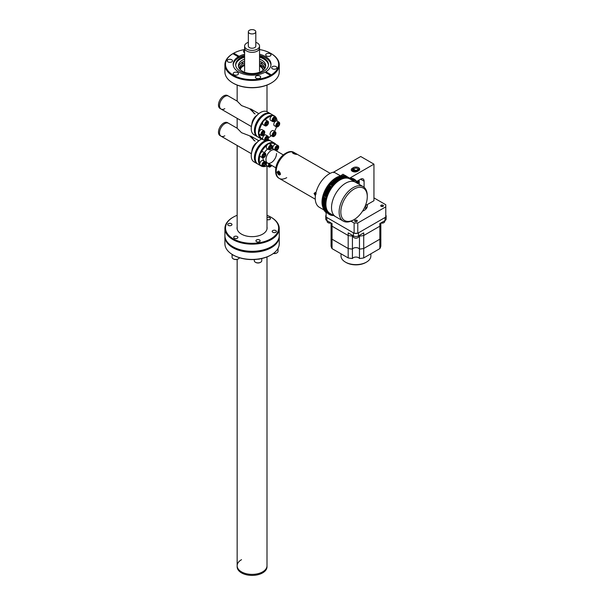 <?xml version="1.0" encoding="UTF-8"?>
<svg xmlns="http://www.w3.org/2000/svg" width="605" height="605" viewBox="0 0 605 605"><rect width="100%" height="100%" fill="white"/><g stroke="black" fill="none" stroke-linecap="round" stroke-linejoin="round"><path stroke-width="0.91" d="M233.076 254.955A26.567 15.337 180 0 0 233.288 255.076A26.567 15.337 180 0 0 270.866 255.076L271.282 254.834A27.165 15.685 0 0 0 279.245 243.739L279.245 236.593A27.165 15.685 180 0 1 271.705 247.437A27.165 15.685 180 0 1 271.282 247.679A27.165 15.685 180 0 1 270.858 247.921A27.165 15.685 180 0 1 241.403 251.014A27.165 15.685 180 0 1 224.909 236.593A27.165 15.685 180 0 1 224.924 236.101M279.23 236.101A27.165 15.685 180 0 1 279.245 236.593M224.909 236.593L224.909 243.739A27.165 15.685 0 0 0 232.864 254.834A27.165 15.685 0 0 0 271.282 254.834L270.866 255.076M271.07 217.255A27.165 15.685 180 0 1 271.282 217.376A27.165 15.685 180 0 1 279.245 228.463A27.165 15.685 180 0 1 271.282 239.557A27.165 15.685 180 0 1 241.682 242.96A27.165 15.685 180 0 1 224.909 228.463L224.909 235.617A27.165 15.685 0 0 0 232.864 246.704A27.165 15.685 0 0 0 270.858 246.946A27.165 15.685 0 0 0 271.282 246.704L271.705 247.437L270.435 247.195A26.567 15.337 180 0 1 233.288 246.953A26.567 15.337 180 0 1 233.076 246.832A26.567 15.337 0 0 0 270.435 247.195L270.858 247.921M237.152 259.386L237.152 565.773A14.928 8.621 0 0 0 246.364 573.737A14.928 8.621 0 0 0 262.63 571.869A14.928 8.621 0 0 0 267.002 565.773A14.928 8.621 180 0 1 262.63 571.869A14.928 8.621 180 0 1 246.364 573.737A14.928 8.621 180 0 1 237.152 565.773A14.928 8.621 180 0 1 241.524 559.678M267.002 256.921L267.002 566.787A14.928 8.621 180 0 1 262.63 572.882A14.928 8.621 180 0 1 246.364 574.75A14.928 8.621 180 0 1 237.152 566.787L237.152 565.773M246.795 51.07A7.464 4.311 180 0 1 244.609 48.022A7.464 4.311 0 0 0 246.795 51.07A7.464 4.311 0 0 0 254.932 52.007A7.464 4.311 0 0 0 259.537 48.022A7.464 4.311 180 0 1 254.932 52.007A7.464 4.311 180 0 1 246.795 51.07M248.345 42.342A7.464 4.311 0 0 0 244.609 46.071A7.464 4.311 0 0 0 246.795 49.118A7.464 4.311 0 0 0 254.932 50.056A7.464 4.311 0 0 0 259.537 46.071A7.464 4.311 0 0 0 257.352 43.023A7.464 4.311 0 0 0 255.809 42.342M248.345 31.77L248.345 46.071A3.728 2.155 0 0 0 249.434 47.598A3.728 2.155 0 0 0 253.503 48.067A3.728 2.155 0 0 0 255.809 46.071L255.809 31.77A3.728 2.155 0 0 0 254.713 30.25A3.728 2.155 0 0 0 250.644 29.781A3.728 2.155 0 0 0 248.345 31.77A3.728 2.155 0 0 0 249.434 33.298A3.728 2.155 0 0 0 253.503 33.767A3.728 2.155 0 0 0 255.809 31.77M237.152 118.338L237.152 128.245L241.524 132.699L249.54 135.777L255.076 141.116M237.152 85.086L237.152 101.103L241.524 105.565L249.54 108.635L255.076 113.974M251.604 109.482L253.956 113.332M251.604 136.617L253.956 140.466M265.595 66.671A13.635 7.873 0 0 0 261.715 62.103A13.635 7.873 0 0 0 259.537 61.082A13.635 7.873 0 0 1 261.715 62.103A13.635 7.873 0 0 1 265.595 66.671M244.609 61.082A13.635 7.873 0 0 0 238.552 66.671A13.635 7.873 0 0 1 244.609 61.082M244.609 59.086A13.635 7.873 0 0 0 238.446 65.673A13.635 7.873 0 0 0 242.439 71.239A13.635 7.873 0 0 0 257.291 72.94A13.635 7.873 0 0 0 265.708 65.673A13.635 7.873 0 0 0 261.715 60.107A13.635 7.873 0 0 0 259.537 59.086M259.537 57.225A16.418 9.483 180 0 1 263.689 58.965A16.418 9.483 180 0 1 268.476 65.181M259.537 56.25A16.418 9.483 180 0 1 263.689 57.997A16.418 9.483 180 0 1 268.491 64.697A16.418 9.483 180 0 1 258.358 73.455A16.418 9.483 180 0 1 240.465 71.398A16.418 9.483 180 0 1 235.655 64.697A16.418 9.483 180 0 1 244.609 56.25M233.212 65.174A18.868 10.89 180 0 1 244.609 55.418M259.537 55.418A18.868 10.89 180 0 1 265.413 57.725A18.868 10.89 180 0 1 270.942 65.174M235.678 65.181A16.418 9.483 180 0 1 244.609 57.225M224.909 64.758L224.909 71.912A27.165 15.685 0 0 0 232.864 82.998A27.165 15.685 0 0 0 271.282 82.998L271.282 82.998A27.165 15.685 0 0 0 279.245 71.912L279.245 64.758A27.165 15.685 180 0 1 271.705 75.602A27.165 15.685 180 0 1 271.282 75.852A27.165 15.685 180 0 1 270.858 76.094A27.165 15.685 180 0 1 241.403 79.187A27.165 15.685 180 0 1 224.909 64.758A27.165 15.685 180 0 1 232.449 53.921A27.165 15.685 180 0 1 232.864 53.671A27.165 15.685 180 0 1 233.296 53.429L239.119 56.794A18.929 10.928 0 0 0 238.695 57.036A18.929 10.928 0 0 0 238.279 57.278L238.279 56.794A18.929 10.928 0 0 0 233.152 64.274A18.929 10.928 0 0 0 244.556 74.302A18.929 10.928 0 0 0 265.028 72.237L270.435 75.36L270.858 76.094M237.674 72.592A2.639 1.52 0 0 0 234.8 72.26A2.639 1.52 0 0 0 233.167 73.666A2.639 1.52 0 0 0 233.946 74.74A2.639 1.52 0 0 0 236.82 75.073A2.639 1.52 0 0 0 238.446 73.666A2.639 1.52 0 0 0 237.674 72.592M244.609 50.192A2.639 1.52 0 0 0 243.482 51.44A2.639 1.52 0 0 0 244.254 52.522A2.639 1.52 0 0 0 244.609 52.696M239.119 56.794L239.119 56.31L233.712 53.187L233.296 53.429M265.459 72.487A18.929 10.928 0 0 0 265.875 72.237L265.875 71.753A18.929 10.928 0 0 0 271.002 64.274A18.929 10.928 0 0 0 259.537 54.231M244.609 54.231A18.929 10.928 0 0 0 239.119 56.31M270.208 53.807A2.639 1.52 0 0 0 267.334 53.474A2.639 1.52 0 0 0 265.708 54.881A2.639 1.52 0 0 0 266.48 55.955A2.639 1.52 0 0 0 269.354 56.288A2.639 1.52 0 0 0 270.979 54.881A2.639 1.52 0 0 0 270.208 53.807M276.16 66.633A2.639 1.52 0 0 0 273.286 66.308A2.639 1.52 0 0 0 271.66 67.715A2.639 1.52 0 0 0 272.431 68.788A2.639 1.52 0 0 0 275.305 69.121A2.639 1.52 0 0 0 276.939 67.715A2.639 1.52 0 0 0 276.16 66.633M231.715 59.759A2.639 1.52 0 0 0 228.841 59.426A2.639 1.52 0 0 0 227.215 60.833A2.639 1.52 0 0 0 227.987 61.914A2.639 1.52 0 0 0 230.86 62.239A2.639 1.52 0 0 0 232.486 60.833A2.639 1.52 0 0 0 231.715 59.759M259.893 76.026A2.639 1.52 0 0 0 257.019 75.701A2.639 1.52 0 0 0 255.393 77.107A2.639 1.52 0 0 0 256.165 78.181A2.639 1.52 0 0 0 259.038 78.514A2.639 1.52 0 0 0 260.664 77.107A2.639 1.52 0 0 0 259.893 76.026M270.866 83.248L271.282 82.998L270.866 83.248A26.567 15.337 180 0 1 233.288 83.248A26.567 15.337 180 0 1 233.076 83.127M265.875 72.237L271.705 75.602L271.282 74.876A26.567 15.337 0 0 0 270.866 53.429A26.567 15.337 0 0 0 259.537 49.549M244.609 49.549A26.567 15.337 0 0 0 233.712 53.187M271.282 74.876L265.875 71.753M232.449 53.921L232.872 53.671L238.279 56.794M232.872 53.671A26.567 15.337 0 0 0 233.288 75.118A26.567 15.337 0 0 0 270.435 75.36M271.07 53.55A27.165 15.685 180 0 1 271.282 53.671A27.165 15.685 180 0 1 279.245 64.758M257.601 136.783A13.234 7.638 -60 0 1 257.17 136.564A13.234 7.638 -60 0 1 254.425 130.499A13.234 7.638 -60 0 1 260.203 117.181A13.234 7.638 -60 0 1 270.405 113.634L267.236 111.812A13.234 7.638 120 0 0 260.619 112.462A13.234 7.638 120 0 0 251.256 128.676L251.256 128.184A12.637 7.298 -60 0 1 260.195 112.704A12.637 7.298 -60 0 1 260.407 112.59M270.405 113.634A13.234 7.638 -60 0 1 270.813 113.906M264.415 114.905A12.637 7.298 120 0 0 255.272 130.499A12.637 7.298 -60 0 1 264.204 115.026L264.627 114.776A13.234 7.638 120 0 0 255.272 130.99A13.234 7.638 120 0 0 258.01 137.048L261.178 138.878A13.234 7.638 -60 0 1 259.152 128.268A13.234 7.638 -60 0 1 267.796 116.606A13.234 7.638 -60 0 1 274.413 115.948A13.234 7.638 -60 0 1 277.113 121.061M251.256 128.676A13.234 7.638 120 0 0 254.002 134.733L257.17 136.564M251.899 123.972A7.464 4.311 -60 0 1 256.868 115.366A7.464 4.311 -60 0 0 251.899 123.972M224.803 108.688A7.464 4.311 -60 0 1 221.067 109.059A7.464 4.311 -60 0 1 219.925 103.077A7.464 4.311 -60 0 1 224.803 96.497A7.464 4.311 -60 0 1 228.531 96.127L237.152 101.103M221.067 109.059A7.464 4.311 -60 0 1 219.925 103.077A7.464 4.311 -60 0 1 224.803 96.497A7.464 4.311 -60 0 1 228.531 96.127L227.48 95.522A7.464 4.311 -60 0 0 223.744 95.892A7.464 4.311 -60 0 0 218.874 102.464A7.464 4.311 -60 0 0 220.016 108.446L251.362 126.543M251.264 155.561A12.637 7.298 -60 0 1 251.256 155.326A12.637 7.298 -60 0 1 260.195 139.846A12.637 7.298 -60 0 1 260.407 139.725M261.602 139.089A13.234 7.638 120 0 0 260.619 139.604A13.234 7.638 120 0 0 251.256 155.81A13.234 7.638 120 0 0 254.002 161.868L257.17 163.698A13.234 7.638 -60 0 1 255.416 152.218A13.234 7.638 -60 0 1 265.134 140.768M257.601 163.917A13.234 7.638 -60 0 1 257.17 163.698M267.266 140.194A13.234 7.638 -60 0 1 268.28 140.163A13.234 7.638 -60 0 1 270.405 140.776A13.234 7.638 -60 0 1 270.813 141.041M266.956 165.8A13.234 7.638 -60 0 1 261.178 166.012A13.234 7.638 -60 0 1 258.433 159.954A13.234 7.638 -60 0 1 264.211 146.637A13.234 7.638 -60 0 1 274.413 143.09L271.244 141.26A13.234 7.638 120 0 0 264.627 141.918A13.234 7.638 120 0 0 255.272 158.124L255.272 157.64A12.637 7.298 -60 0 1 264.204 142.16A12.637 7.298 -60 0 1 264.415 142.046A12.637 7.298 120 0 0 255.272 157.882M251.899 151.114A7.464 4.311 -60 0 1 256.868 142.508A7.464 4.311 -60 0 0 251.899 151.114M224.803 135.822A7.464 4.311 -60 0 1 221.067 136.193A7.464 4.311 -60 0 1 219.925 130.211A7.464 4.311 -60 0 1 224.803 123.639A7.464 4.311 -60 0 1 228.531 123.269L237.152 128.237M221.067 136.193A7.464 4.311 -60 0 1 219.925 130.211A7.464 4.311 -60 0 1 224.803 123.639A7.464 4.311 -60 0 1 228.531 123.269L227.48 122.656A7.464 4.311 -60 0 0 223.744 123.027A7.464 4.311 -60 0 0 218.874 129.606A7.464 4.311 -60 0 0 220.016 135.581L251.362 153.685M224.909 228.463A27.165 15.685 180 0 1 232.864 217.376L233.288 217.135A26.567 15.337 0 0 0 233.288 238.824A26.567 15.337 0 0 0 270.866 238.824A26.567 15.337 0 0 0 270.866 217.135A26.567 15.337 0 0 0 267.002 215.289M275.797 230.55A2.117 1.225 180 0 1 276.417 231.42A2.117 1.225 180 0 1 275.109 232.547A2.117 1.225 180 0 1 272.802 232.282A2.117 1.225 180 0 1 272.182 231.42A2.117 1.225 180 0 1 273.49 230.286A2.117 1.225 180 0 1 275.797 230.55M259.53 239.943A2.117 1.225 180 0 1 260.15 240.813A2.117 1.225 180 0 1 258.842 241.94A2.117 1.225 180 0 1 256.535 241.675A2.117 1.225 180 0 1 255.907 240.813A2.117 1.225 180 0 1 257.216 239.678A2.117 1.225 180 0 1 259.53 239.943M267.002 217.641A2.117 1.225 180 0 1 269.845 217.724A2.117 1.225 180 0 1 270.465 218.587A2.117 1.225 180 0 1 269.255 219.691A2.117 1.225 180 0 1 267.002 219.532M234.309 238.234A2.117 1.225 180 0 1 234.309 236.51A2.117 1.225 180 0 1 237.304 236.51A2.117 1.225 180 0 1 237.304 238.234A2.117 1.225 180 0 1 234.309 238.234M228.357 225.408A2.117 1.225 180 0 1 228.357 223.676A2.117 1.225 180 0 1 231.352 223.676A2.117 1.225 180 0 1 231.352 225.408A2.117 1.225 180 0 1 228.357 225.408M237.152 215.289A26.567 15.337 0 0 0 233.288 217.135L232.864 217.376M237.152 226.981A15.027 8.674 0 0 0 245.539 235.791A15.027 8.674 0 0 0 262.699 234.112A15.027 8.674 0 0 0 267.002 226.981M271.282 246.704A27.165 15.685 0 0 0 271.705 246.462A27.165 15.685 0 0 0 279.245 235.617L279.245 228.463M264.71 68.622A12.637 7.298 0 0 0 261.012 63.487A12.637 7.298 0 0 0 259.537 62.754M259.537 64.38A12.637 7.298 180 0 1 261.012 65.113A12.637 7.298 180 0 1 264.491 68.917M261.957 63.185L261.534 62.935M242.613 62.935L242.189 63.185M244.609 62.754A12.637 7.298 0 0 0 239.436 68.622M239.656 68.917A12.637 7.298 180 0 1 244.609 64.38M244.609 64.871A13.234 7.638 0 0 0 240.798 67.185M240.941 67.73A12.637 7.298 180 0 1 244.609 65.295M358.175 168.757L358.916 169.173M352.337 171.306A3.728 2.155 -0 0 0 357.615 171.306L358.591 170.746A3.728 2.155 -0 0 0 359.68 169.226A3.728 2.155 -0 0 0 357.373 167.237A3.728 2.155 -0 0 0 353.312 167.698L352.337 168.266A3.728 2.155 -0 0 0 351.248 169.786A3.728 2.155 -0 0 0 352.337 171.306L352.337 171.041M365.738 204.747A9.952 5.747 180 0 1 365.874 205.375L365.874 204.361M364.097 187.285L364.097 181.213A4.976 2.874 120 0 0 363.068 178.929A4.976 2.874 120 0 0 360.58 179.178L356.663 181.439A21.893 12.637 120 0 0 354.197 179.156A21.893 12.637 120 0 0 349.705 178.142L342.952 174.248L340.312 176.093M365.874 205.375L373.95 200.709L373.95 164.144L360.716 156.506L333.839 172.032L340.312 175.768M333.839 172.032L333.839 172.72M373.95 164.144L349.705 178.142M350.998 178.172L356.663 181.439M358.939 170.512A3.169 1.83 -0 0 0 358.402 169.96M354.008 169.672L354.084 169.634A3.169 1.83 -0 0 0 354.008 169.672A3.169 1.83 -0 0 0 352.828 170.784M353.917 171.85A3.169 1.83 180 0 1 352.776 170.444A3.169 1.83 180 0 1 352.813 170.164A3.169 1.83 180 0 1 354.159 168.931M357.744 168.931A3.169 1.83 180 0 1 359.12 170.36M353.842 171.812A2.428 1.399 180 0 1 353.554 170.905A2.428 1.399 180 0 1 353.562 170.86M352.602 171.449A3.728 2.155 180 0 1 352.216 170.497A3.728 2.155 180 0 1 352.261 170.164A3.728 2.155 180 0 1 353.328 168.954L353.312 167.698M358.568 168.954A3.728 2.155 180 0 1 359.514 169.861L357.23 168.447M354.084 169.226L354.084 170.118A1.86 1.074 -0 0 0 355.785 171.192A1.86 1.074 -0 0 0 357.812 170.118L357.812 169.226A1.86 1.074 180 0 1 355.785 170.3A1.86 1.074 180 0 1 354.084 169.226A1.86 1.074 180 0 1 356.111 168.152A1.86 1.074 180 0 1 357.812 169.226M353.086 180.35A3.312 1.913 180 0 1 353.607 179.957L353.849 179.821A2.919 1.686 -0 0 0 353.048 180.804M358.712 180.26A3.312 1.913 180 0 1 359.264 181.311A3.312 1.913 180 0 1 357.071 183.111M356.284 182.657A2.919 1.686 -0 0 0 358.621 180.313M357.782 180.789A1.868 1.074 180 0 1 355.785 182.06A1.868 1.074 180 0 1 354.931 181.886M354.386 181.576A1.868 1.074 180 0 1 354.084 180.925M354.991 220.318A1.354 0.779 -0 0 0 354.598 220.87A1.354 0.779 -0 0 0 355.43 221.589A1.354 0.779 -0 0 0 356.905 221.422A1.354 0.779 -0 0 0 357.305 220.87A1.354 0.779 -0 0 0 356.466 220.144A1.354 0.779 -0 0 0 354.991 220.318M381.112 205.239A1.354 0.779 -0 0 0 380.719 205.791A1.354 0.779 -0 0 0 381.551 206.509A1.354 0.779 -0 0 0 383.026 206.343A1.354 0.779 -0 0 0 383.426 205.791A1.354 0.779 -0 0 0 382.587 205.065A1.354 0.779 -0 0 0 381.112 205.239M367.205 204.603A11.442 6.61 180 0 1 367.394 205.791A11.442 6.61 180 0 1 364.044 210.457A11.442 6.61 180 0 1 362.508 211.205M357.782 233.25L354.122 233.25L354.122 223.011L357.782 223.011L357.782 233.25L385.786 217.082L385.786 204.732L373.95 197.895M354.122 223.011L350.968 221.196M326.11 212.385L326.11 217.082L354.122 233.25M385.786 206.842L357.782 223.011M365.246 206.002A11.442 6.61 -0 0 1 366.01 206.706L366.01 208.937M366.01 208.309A3.108 1.792 180 0 1 364.407 207.863M357.812 169.249A2.488 1.437 180 0 1 358.44 170.202A2.488 1.437 180 0 1 356.905 171.525A2.488 1.437 180 0 1 354.19 171.215A2.488 1.437 180 0 1 353.471 170.353L354.137 170.368M358.425 170.323A2.488 1.437 180 0 1 358.44 170.444A2.488 1.437 180 0 1 358.296 170.912M355.853 171.88A2.488 1.437 180 0 1 354.19 171.457A2.488 1.437 180 0 1 353.471 170.595L353.471 170.353M354.538 170.822L354.621 170.95A1.868 1.074 0 0 0 355.695 171.185M339.912 178.755L337.688 177.469A21.145 12.206 120 0 0 337.393 177.643L339.617 178.921A21.145 12.206 -60 0 1 339.912 178.755L340.116 178.876A21.145 12.206 -60 0 0 339.829 179.042L339.67 179.912A20.192 11.654 -60 0 0 339.375 180.093L339.178 179.435L336.751 178.036A21.145 12.206 120 0 0 336.456 178.225L338.679 179.511A21.145 12.206 -60 0 1 338.974 179.314M335.684 178.762L335.813 178.672A21.145 12.206 120 0 0 335.525 178.876L337.953 180.282L337.885 181.122L337.333 180.804M335.813 178.672L338.482 180.683A20.192 11.654 -60 0 1 338.777 180.487L338.891 179.632A21.145 12.206 -60 0 1 339.178 179.435M334.883 179.367A21.145 12.206 120 0 0 334.595 179.594L336.819 180.872A21.145 12.206 -60 0 1 337.106 180.645L334.883 179.367M332.637 181.848L335.276 183.368L335.004 182.483A21.145 12.206 -60 0 1 335.283 182.218L333.06 180.933A21.145 12.206 120 0 0 332.78 181.197L332.637 181.848A20.192 11.654 120 0 0 332.47 182.007M335.004 182.483L332.78 181.197M331.306 182.725A21.145 12.206 120 0 0 331.041 183.02L330.837 182.899A21.145 12.206 -60 0 1 331.101 182.604L333.529 184.011A21.145 12.206 -60 0 0 333.264 184.306L331.041 183.02M330.466 183.693A21.145 12.206 120 0 0 330.209 184.003L332.432 185.289A21.145 12.206 -60 0 1 332.69 184.979L330.451 183.716M324.257 195.627A20.192 11.654 120 0 0 324.174 195.907L326.813 197.427A20.192 11.654 120 0 1 326.927 197.048L326.382 196.875A21.145 12.206 -60 0 1 326.503 196.496L327.184 196.27A20.192 11.654 120 0 1 327.32 195.891L326.587 195.536A21.145 12.206 -60 0 1 326.73 195.158L324.514 193.88A21.145 12.206 120 0 0 324.371 194.258L324.378 194.235M326.587 195.536L324.371 194.258M324.076 195.09A21.145 12.206 120 0 0 323.955 195.468L323.743 195.347A21.145 12.206 -60 0 1 323.864 194.969L326.299 196.375A21.145 12.206 -60 0 0 326.171 196.754L323.955 195.468M322.881 199.884A21.145 12.206 120 0 0 322.828 200.247L325.051 201.525A21.145 12.206 -60 0 1 325.104 201.162L322.677 199.763L323.373 199.332L326.004 200.852L325.104 201.162M322.594 203.454A21.145 12.206 120 0 0 322.594 203.62L324.809 204.906A21.145 12.206 -60 0 1 324.809 204.732A21.145 12.206 -60 0 1 324.809 204.566L322.594 203.28A21.145 12.206 120 0 0 322.594 203.454M326.019 210.48L325.808 210.359A21.145 12.206 -60 0 0 325.815 210.374A21.145 12.206 -60 0 0 325.913 210.608L326.125 210.729A21.145 12.206 -60 0 1 326.019 210.48L326.587 209.693A20.192 11.654 120 0 1 326.488 209.428L325.8 209.905A21.145 12.206 -60 0 1 325.709 209.632L326.307 208.876A20.192 11.654 120 0 1 326.224 208.596L325.528 209.02A21.145 12.206 -60 0 1 325.452 208.733L326.072 208.007A20.192 11.654 120 0 1 326.004 207.719L325.316 208.09A21.145 12.206 -60 0 1 325.256 207.787L325.898 207.099A20.192 11.654 120 0 1 325.845 206.789L325.157 207.107A21.145 12.206 -60 0 1 325.119 206.797L325.77 206.139A20.192 11.654 120 0 1 325.747 205.821L324.847 205.965A21.145 12.206 -60 0 1 324.832 205.639L322.609 204.354A21.145 12.206 120 0 0 322.631 204.687L322.616 204.482M324.847 205.965L322.631 204.687M325.157 207.107L324.945 206.986A21.145 12.206 -60 0 1 324.908 206.676L324.083 205.745L322.692 205.39A21.145 12.206 120 0 0 322.73 205.708L322.699 205.503M324.945 206.986L322.73 205.708M323.274 208.233A21.145 12.206 120 0 0 323.365 208.498L325.588 209.784A21.145 12.206 -60 0 1 325.498 209.512L324.651 208.543L323.07 208.112L323.645 207.379M325.808 210.359L324.945 209.375L323.584 209.073A21.145 12.206 120 0 0 323.698 209.33L325.913 210.608M323.955 209.867A21.145 12.206 120 0 0 324.076 210.101L326.299 211.379A21.145 12.206 -60 0 1 326.171 211.145L325.301 210.154L323.955 209.867M324.371 210.593A21.145 12.206 120 0 0 324.514 210.812L324.303 210.691A21.145 12.206 -60 0 1 324.159 210.472L326.428 211.569M327.713 213.225L327.751 213.323A21.145 12.206 -60 0 1 327.577 213.149L327.426 212.862A21.145 12.206 -60 0 1 327.267 212.665L327.759 211.81A20.192 11.654 120 0 1 327.607 211.606L326.942 212.211L324.514 210.812M324.809 210.835L324.84 211.258A21.145 12.206 120 0 0 324.998 211.455L326.571 211.841M326.677 212.007L324.998 211.455M325.293 211.478L325.15 211.742A21.145 12.206 -60 0 0 325.324 211.916L325.369 211.871A21.145 12.206 120 0 0 325.535 212.037L327.01 212.431M325.15 211.742L326.942 212.31M345.674 175.639L346.998 176.811M346.801 176.811L345.432 175.601M344.873 175.541A21.145 12.206 120 0 0 344.616 175.526L345.523 176.547L346.839 176.804A21.145 12.206 -60 0 1 347.096 176.819L345.901 176.569L344.873 175.541M343.337 177.273L342.09 177.023L341.122 175.987A21.145 12.206 120 0 1 341.401 175.911L343.625 177.189A21.145 12.206 -60 0 0 343.337 177.273L343.549 177.394A21.145 12.206 -60 0 1 343.829 177.31L343.814 178.127A20.192 11.654 -60 0 1 344.094 178.059L344.457 177.167A21.145 12.206 -60 0 1 344.729 177.106L344.668 177.946A20.192 11.654 120 0 1 344.948 177.9L345.13 176.887A21.145 12.206 -60 0 1 345.145 176.887A21.145 12.206 -60 0 1 345.402 176.857L343.186 175.571A21.145 12.206 120 0 0 342.914 175.609L342.309 176.373A20.192 11.654 120 0 0 342.029 176.418L342.09 175.586A21.145 12.206 -60 0 0 341.817 175.639L341.606 176.161M345.13 176.887L343.852 176.637L342.914 175.609M339.375 176.63L339.564 176.547A21.145 12.206 120 0 0 339.269 176.675L340.275 177.704L341.704 178.074L341.462 178.967L341.122 178.77M339.564 176.547L341.991 177.946L342.059 178.709A20.192 11.654 -60 0 1 342.347 178.596L342.627 177.696A21.145 12.206 -60 0 1 342.922 177.598L340.282 176.07L340.305 176.857L342.498 178.127M338.452 177.061L338.626 176.97A21.145 12.206 120 0 0 338.339 177.121L339.36 178.15L340.766 178.52L340.57 179.405L340.191 179.193M338.626 176.97L341.061 178.377L341.167 179.103A20.192 11.654 -60 0 1 341.462 178.967M337.961 177.734L338.339 177.121M338.883 177.235L339.269 176.675M342.937 178.12L343.232 178.293A20.192 11.654 -60 0 0 342.944 178.384L342.922 177.598M340.706 176.441L341.122 175.987M343.549 177.394L343.232 178.293M344.237 177.696L343.829 177.454M343.383 177.197L342.029 176.418M344.305 177.53L342.309 176.373M347.822 177.061L347.368 177.855A20.192 11.654 120 0 0 347.111 177.825L347.3 176.94A21.145 12.206 -60 0 0 347.051 176.925L346.892 176.841M344.91 176.01L344.729 176.327A20.192 11.654 120 0 0 344.472 176.305L344.631 175.563M346.113 177.129L344.729 176.327M348.465 177.431L348.117 177.983A20.192 11.654 120 0 0 347.875 177.93L348.064 177.197M347.391 176.894L346.597 176.35M350.824 178.52L351.369 178.52M351.475 178.868L351.981 179.004L351.346 179.685A20.192 11.654 120 0 0 351.165 179.526L351.588 178.641A21.145 12.206 -60 0 0 351.399 178.49L350.779 179.209A20.192 11.654 120 0 0 350.582 179.065L350.976 178.18A21.145 12.206 -60 0 0 350.953 178.165M349.1 177.794L348.624 178.059M351.709 180.025L352.155 179.178A21.145 12.206 -60 0 0 351.981 179.004M351.906 179.655L352.443 179.662M352.329 180.388L352.677 179.783A21.145 12.206 -60 0 0 352.518 179.587L351.936 180.161M332.266 215.138L332.644 215.501L332.742 215.017M331.464 215.04L331.835 215.41L332.047 214.616M330.701 214.866L331.064 215.236L331.336 214.336A20.192 11.654 120 0 1 331.109 214.261L330.557 215.07A21.145 12.206 -60 0 1 330.33 214.987L329.967 214.609M329.982 213.769L329.77 213.648A20.192 11.654 120 0 0 329.982 213.769L329.627 214.662A21.145 12.206 -60 0 0 329.846 214.775L330.421 213.988A20.192 11.654 120 0 0 330.64 214.087L330.33 214.987M327.728 213.255L327.789 213.27A21.145 12.206 -60 0 0 327.963 213.444L328.598 212.756A20.192 11.654 120 0 0 328.78 212.922L328.356 213.799A21.145 12.206 -60 0 0 328.545 213.958L329.165 213.24A20.192 11.654 120 0 0 329.362 213.376L328.969 214.268L328.613 213.883M327.101 212.869L327.683 213.255M329.264 214.283L329.627 214.662M326.481 212.4L326.541 212.869L327.486 212.96M325.83 212.052L325.717 212.279A21.145 12.206 -60 0 0 325.906 212.431L327.093 212.589M327.993 213.406L328.356 213.799M327.154 212.597L328.084 212.211A20.192 11.654 120 0 0 328.25 212.4L327.577 213.149M326.836 212.151L327.063 212.544A21.145 12.206 -60 0 0 327.214 212.741M326.125 210.729L326.813 210.215A20.192 11.654 120 0 0 326.927 210.457L326.382 211.266A21.145 12.206 -60 0 0 326.503 211.5L327.184 210.941A20.192 11.654 120 0 0 327.32 211.16L326.587 211.879A21.145 12.206 -60 0 0 326.73 212.09L326.647 211.909M326.692 210.805L326.314 210.585M325.679 210.215L324.53 209.882M323.675 208.543L323.584 209.073M324.915 208.075L323.751 207.402M323.206 206.751L322.813 207.213L325.452 208.733M325.316 208.09L322.677 206.562A21.145 12.206 -60 0 1 322.616 206.267L323.062 205.783M322.843 206.471L323.373 206.192L325.558 207.454M322.979 204.77L322.692 205.39M324.877 202.183L322.48 201.276L324.908 202.683L325.77 202.698A20.192 11.654 120 0 0 325.747 203.053L325.059 203.582A21.145 12.206 -60 0 0 325.044 203.93L325.709 203.772A20.192 11.654 120 0 0 325.702 204.112L325.021 204.687A21.145 12.206 -60 0 0 325.021 205.027L325.702 204.815A20.192 11.654 120 0 0 325.709 205.148L324.832 205.639M325.709 205.148L325.331 204.929M322.957 203.726L322.609 204.354M325.702 204.112L325.278 203.87M324.454 203.393L323.463 202.826M325.233 203.446A2.238 1.293 -60 0 1 325.172 203.462L324.711 203.197M325.014 201.48L323.214 200.444L322.518 200.921L325.157 202.448L325.845 201.964L325.293 201.646M326.004 200.852A20.192 11.654 120 0 1 326.072 200.489L325.513 200.164M323.1 198.705L325.528 200.104L326.224 199.726L323.584 198.198L323.1 198.705M323.909 196.829A20.192 11.654 120 0 0 323.849 197.056L323.161 197.389A21.145 12.206 -60 0 0 323.07 197.759L323.297 197.79M326.065 197.903L326.587 198.206A20.192 11.654 120 0 0 326.488 198.584L323.849 197.056M327.184 196.27L324.545 194.749L323.864 194.969M325.119 193.214L327.759 194.734L325.119 193.214A20.192 11.654 120 0 0 324.968 193.592L324.303 193.759A21.145 12.206 -60 0 0 324.159 194.137M327.759 194.734A20.192 11.654 120 0 0 327.607 195.112L324.968 193.592M333.264 184.306L333.62 185.122A20.192 11.654 120 0 0 333.363 185.432L332.901 185.1A21.145 12.206 -60 0 0 332.644 185.41L332.833 186.068A20.192 11.654 120 0 0 332.576 186.385L332.084 186.106A21.145 12.206 -60 0 0 331.835 186.431L332.069 187.058A20.192 11.654 120 0 0 331.827 187.384L331.306 187.164A21.145 12.206 -60 0 0 331.064 187.497L331.336 188.079A20.192 11.654 120 0 0 331.109 188.42L330.557 188.246A21.145 12.206 -60 0 0 330.33 188.594L330.64 189.131A20.192 11.654 120 0 0 330.421 189.486L329.846 189.373A21.145 12.206 -60 0 0 329.627 189.72L329.982 190.212A20.192 11.654 120 0 0 329.77 190.575L329.173 190.514A21.145 12.206 -60 0 0 328.969 190.877L329.362 191.324A20.192 11.654 120 0 0 329.165 191.687L328.545 191.687A21.145 12.206 -60 0 0 328.356 192.05L328.78 192.443A20.192 11.654 120 0 0 328.598 192.821L327.963 192.874A21.145 12.206 -60 0 0 327.789 193.245L325.611 192.065A20.192 11.654 120 0 0 325.445 192.435L324.787 192.549A21.145 12.206 -60 0 0 324.628 192.927M328.25 193.585A20.192 11.654 120 0 0 328.084 193.963L325.445 192.435M328.78 192.443L326.14 190.923A20.192 11.654 120 0 0 325.966 191.293L325.324 191.346A21.145 12.206 -60 0 0 325.15 191.725L325.611 192.065M328.598 192.821L325.966 191.293M329.362 191.324L326.723 189.796A20.192 11.654 120 0 0 326.526 190.167L325.906 190.159A21.145 12.206 -60 0 0 325.717 190.53L326.14 190.923M329.165 191.687L326.526 190.167M329.982 190.212L327.343 188.692A20.192 11.654 120 0 0 327.139 189.047L326.534 188.994A21.145 12.206 -60 0 0 326.337 189.357L326.723 189.796M329.77 190.575L327.139 189.047M330.64 189.131L328.001 187.611A20.192 11.654 120 0 0 327.781 187.958L327.207 187.845A21.145 12.206 -60 0 0 326.995 188.2L327.343 188.692M330.421 189.486L327.781 187.958M331.336 188.079L328.696 186.552A20.192 11.654 120 0 0 328.47 186.9L327.918 186.726A21.145 12.206 -60 0 0 327.691 187.074L328.001 187.611M331.109 188.42L328.47 186.9M332.069 187.058L329.43 185.531A20.192 11.654 120 0 0 329.188 185.864L328.666 185.637A21.145 12.206 -60 0 0 328.424 185.977L328.696 186.552M331.827 187.384L329.188 185.864M332.576 186.385L332.084 186.106M332.833 186.068L330.194 184.548A20.192 11.654 120 0 0 329.937 184.865M330.837 182.899L330.98 183.602A20.192 11.654 120 0 0 330.753 183.867M333.62 185.122L330.98 183.602M331.797 182.702L334.436 184.222L334.126 183.368L331.691 181.969L331.797 182.702A20.192 11.654 120 0 0 331.601 182.914M334.474 183.338L334.996 183.64A20.192 11.654 120 0 1 335.276 183.368M336.108 181.772A14.928 8.621 -60 0 1 336.123 181.757L333.476 180.245L333.491 181.039L336.13 182.566L336.115 181.772A21.145 12.206 -60 0 1 336.395 181.523L333.756 180.003L336.161 181.734M334.595 179.594L334.361 180.29L337 181.81A20.192 11.654 -60 0 0 336.713 182.052L336.395 181.523M336.819 180.872L337 181.81M335.208 179.625A20.192 11.654 -60 0 1 335.246 179.594L335.525 178.876M335.246 179.594L337.046 180.638M338.376 179.519L338.868 179.798M337.03 180.993A21.145 12.206 -60 0 1 337.318 180.766L337.598 181.341A20.192 11.654 -60 0 1 337.885 181.122M335.215 182.604A21.145 12.206 -60 0 1 335.488 182.339L335.851 182.823A20.192 11.654 -60 0 1 336.13 182.566M334.436 184.222A20.192 11.654 120 0 0 334.164 184.51L333.741 184.124A21.145 12.206 -60 0 0 333.476 184.427M328.084 193.963L327.426 194.069A21.145 12.206 -60 0 0 327.267 194.447M327.607 195.112L326.942 195.279A21.145 12.206 -60 0 0 326.798 195.657M326.813 197.427L326.125 197.706A21.145 12.206 -60 0 0 326.019 198.085M326.488 198.584L325.8 198.909A21.145 12.206 -60 0 0 325.709 199.287L326.307 199.355A20.192 11.654 120 0 0 326.224 199.726M325.845 201.964A20.192 11.654 120 0 1 325.898 201.601L325.256 201.646A21.145 12.206 -60 0 1 325.316 201.284M329.77 213.648L329.173 214.397A21.145 12.206 -60 0 1 328.969 214.268M331.812 214.48L331.306 215.297A21.145 12.206 -60 0 1 331.064 215.236M332.432 214.843L332.084 215.448A21.145 12.206 -60 0 1 331.835 215.41M333.068 215.206L332.901 215.516A21.145 12.206 -60 0 1 332.644 215.501M352.957 180.751L353.146 180.449A21.145 12.206 -60 0 0 353.002 180.23L352.639 180.562M350.688 178.15L350.174 178.8A20.192 11.654 120 0 0 349.962 178.679L350.174 178.135M349.758 178.142L349.524 178.452A20.192 11.654 120 0 0 349.304 178.362L349.433 177.991M348.835 178.18A20.192 11.654 120 0 0 348.609 178.112L348.76 177.598M347.051 176.925L346.582 177.794A20.192 11.654 120 0 0 346.325 177.794L346.468 176.925A21.145 12.206 -60 0 0 346.204 176.932L345.78 177.809A20.192 11.654 120 0 0 345.508 177.832L345.614 176.978M340.116 178.876L340.275 179.564A20.192 11.654 -60 0 1 340.57 179.405M337.046 178.309L337.393 177.643M337.439 178.626L338.422 179.193M339.254 179.67L339.67 179.912M324.083 202.614A2.238 1.293 -60 0 1 324.068 202.357A2.238 1.293 -60 0 1 324.099 202.002M325.853 199.514A2.238 1.293 -60 0 1 326.292 199.4M337.038 179.587A2.238 1.293 -60 0 1 337.567 179.269M335.888 182.786A2.238 1.293 -60 0 1 335.76 182.355M340.282 176.07A21.145 12.206 -60 0 0 339.995 176.176L339.798 176.804M343.7 176.176L343.829 175.397A21.145 12.206 -60 0 0 343.564 175.405L343.368 175.821M344.646 175.526L344.668 175.42A21.145 12.206 -60 0 0 344.411 175.405L343.942 176.274A20.192 11.654 120 0 0 343.799 176.267M324 209.368L323.743 209.746A21.145 12.206 -60 0 0 323.864 209.98L323.97 209.897M324.008 209.859L324.477 209.474M322.994 202.645L322.382 203.159A21.145 12.206 -60 0 0 322.382 203.499L322.594 203.439M323.093 201.541L322.42 202.055A21.145 12.206 -60 0 0 322.404 202.403L322.616 202.357M323.38 196.557A21.145 12.206 -60 0 1 323.486 196.179L324.174 195.907M329.445 184.585A21.145 12.206 -60 0 0 329.196 184.911L329.43 185.531M330.262 183.572A21.145 12.206 -60 0 0 330.005 183.882L330.194 184.548M332.576 181.076A21.145 12.206 -60 0 1 332.856 180.812L332.992 181.001M334.391 179.473A21.145 12.206 -60 0 1 334.678 179.246L334.777 179.451M336.539 177.915A21.145 12.206 -60 0 0 336.251 178.104L336.138 178.951M322.616 206.267L322.828 206.381A21.145 12.206 120 0 0 322.881 206.683M322.631 202.176A21.145 12.206 120 0 0 322.609 202.524L324.832 203.809A21.145 12.206 -60 0 1 324.847 203.462L322.631 202.176M323.365 197.51A21.145 12.206 120 0 0 323.274 197.88L325.498 199.166A21.145 12.206 -60 0 1 325.588 198.788L323.365 197.51M340.312 176.032A19.904 11.487 120 0 0 325.913 188.601A19.904 11.487 120 0 0 322.851 207.167M322.964 207.447A19.904 11.487 120 0 0 323.191 207.954M333.839 172.077A19.904 11.487 120 0 0 317.368 188.397A19.904 11.487 120 0 0 319.372 207.311L323.811 209.874M275.214 144.33A12.637 7.298 120 0 0 269.535 143.824M266.896 145.351A12.637 7.298 120 0 0 261.224 152.407M259.9 155.818A12.637 7.298 120 0 0 259.28 159.954A12.637 7.298 120 0 0 259.9 163.38M274.413 143.09A13.234 7.638 -60 0 1 275.789 144.323M276.523 153.496A7.464 4.311 -60 0 1 273.263 161.006A7.464 4.311 -60 0 1 267.508 163.002A7.464 4.311 -60 0 1 265.966 159.591A7.464 4.311 -60 0 1 269.225 152.082A7.464 4.311 -60 0 1 274.973 150.078L271.947 148.331A7.464 4.311 120 0 0 271.698 148.202M267.75 148.996A7.464 4.311 120 0 0 264.461 152.679M262.941 157.875A7.464 4.311 120 0 0 264.483 161.263L267.508 163.002A7.464 4.311 120 0 1 266.366 157.028A7.464 4.311 120 0 1 271.244 150.448A7.464 4.311 120 0 1 274.973 150.078L283.314 154.895M255.272 158.124A13.234 7.638 120 0 0 258.01 164.182L261.178 166.012M263.704 166.307A12.637 7.298 120 0 0 266.896 165.762L268.96 166.957A2.685 1.55 120 0 0 270.299 166.821A2.685 1.55 120 0 0 270.42 166.753M277.052 151.273A12.637 7.298 120 0 0 277.151 149.911M275.638 171.268L275.638 170.255A13.681 7.903 -60 0 1 285.318 153.496L286.195 152.989A14.928 8.621 120 0 0 275.638 171.268A14.928 8.621 120 0 0 278.731 178.104L279.26 178.407A14.928 8.621 120 0 0 286.725 177.666M286.725 153.292A14.928 8.621 120 0 0 276.969 166.443A14.928 8.621 120 0 0 279.26 178.407A14.928 8.621 120 0 1 276.167 171.57A14.928 8.621 120 0 1 282.686 156.551A14.928 8.621 120 0 1 294.189 152.551A14.928 8.621 120 0 0 286.725 153.292M330.201 173.348L293.659 152.248A14.928 8.621 120 0 0 286.195 152.989L285.318 153.496M315.387 195.869L314.04 193.441L315.991 192.571M280.516 174.081C279.502 175.76 278.361 175.102 277.082 172.1L278.724 171.064L280.501 174.316M295.966 153.678C297.297 154.691 296.367 154.608 293.175 153.436L292.419 152.74L296.775 154.366M315.999 194.167L315.999 192.821M279.366 173.295A1.278 0.741 -120 0 1 279.041 172.833L278.799 172.032M353.199 220.114L354.046 219.623L353.199 220.114A19.904 11.487 -60 0 1 343.247 221.097A19.904 11.487 -60 0 1 340.199 205.148A19.904 11.487 -60 0 1 353.199 187.611A19.904 11.487 -60 0 1 363.151 186.627A19.904 11.487 -60 0 1 367.273 195.733L367.273 196.708A18.71 10.799 120 0 0 354.046 189.07A18.71 10.799 120 0 0 340.819 211.984A18.71 10.799 120 0 0 354.046 219.623L354.046 219.623A18.71 10.799 120 0 0 367.273 196.708M343.247 221.097L335.654 216.711A19.904 11.487 -60 0 1 332.599 200.762A19.904 11.487 -60 0 1 345.599 183.224A19.904 11.487 -60 0 1 355.551 182.234L363.151 186.627M335.344 216.522L330.027 213.452A19.889 11.487 -60 0 1 326.98 197.51A19.889 11.487 -60 0 1 339.972 179.98A19.889 11.487 -60 0 1 349.917 178.997L355.233 182.067M341.023 253.805L341.023 255.998A14.928 8.621 -0 0 0 345.394 262.094L346.098 262.502A13.93 8.046 180 0 0 365.798 262.502L366.501 262.094A14.928 8.621 -0 0 0 370.873 255.998L370.873 253.805M345.394 262.094A14.928 8.621 -0 0 0 366.501 262.094L365.798 262.502M385.786 216.915A3.585 2.065 -0 0 0 386.126 216.023L386.126 219.078A3.585 2.065 180 0 1 385.082 220.545L379.842 223.563L379.842 226.202A25.13 14.505 180 0 0 380.825 223.744L380.825 222.995M359.468 235.33L359.468 236.079A25.13 14.505 180 0 0 363.718 235.511L363.718 232.88L358.485 235.897A3.585 2.065 180 0 1 353.418 235.897L348.177 232.88L348.177 235.511L332.054 226.202A25.13 14.505 180 0 1 331.071 223.744L331.071 222.995M379.842 248.625A25.13 14.505 180 0 0 380.825 246.174L380.825 236.744A25.13 14.505 180 0 1 379.842 239.202A25.13 14.505 180 0 0 380.825 236.744L380.825 223.744A25.13 14.505 180 0 1 379.842 226.202L379.842 248.625L363.718 257.934A25.13 14.505 180 0 1 359.468 258.501A3.728 2.155 180 0 0 358.591 257.692A3.728 2.155 180 0 0 352.428 258.501L352.428 249.078A3.728 2.155 180 0 1 358.591 248.269A3.728 2.155 180 0 0 352.428 249.078A25.13 14.505 180 0 1 348.177 248.511L332.054 239.202L332.054 226.202L348.177 235.511L348.177 248.511A25.13 14.505 180 0 0 352.428 249.078L352.428 236.079A25.13 14.505 180 0 1 348.177 235.511A25.13 14.505 180 0 0 352.428 236.079A3.728 2.155 180 0 1 352.866 235.579A3.728 2.155 180 0 0 352.428 236.079L352.428 235.33M359.037 235.579A3.728 2.155 180 0 1 359.468 236.079L359.468 249.078A3.728 2.155 180 0 0 358.591 248.269A3.728 2.155 180 0 1 359.468 249.078A25.13 14.505 180 0 0 363.718 248.511L363.718 235.511A25.13 14.505 180 0 1 359.468 236.079A3.728 2.155 180 0 0 359.037 235.579M352.428 258.501A25.13 14.505 180 0 1 348.177 257.934L332.054 248.625L332.054 239.202A25.13 14.505 180 0 1 331.071 236.744L331.071 223.744A25.13 14.505 180 0 0 332.054 226.202L332.054 223.563L326.821 220.545A3.585 2.065 180 0 1 325.77 219.078L325.77 216.023A3.585 2.065 -0 0 0 326.11 216.915M326.11 215.138A3.585 2.065 -0 0 0 325.77 216.023M353.418 235.897L353.418 232.842L326.821 217.49L326.821 220.545M354.417 233.25A3.585 2.065 -0 0 0 357.487 233.25M386.126 216.023A3.585 2.065 -0 0 0 385.786 215.138M385.082 220.545L385.082 217.49L358.485 232.842L358.485 235.897M379.842 226.202L363.718 235.511L379.842 226.202M366.01 208.521A14.928 8.621 -0 0 0 365.382 208.211M363.718 257.934L363.718 248.511L379.842 239.202L363.718 248.511A25.13 14.505 180 0 1 359.468 249.078L359.468 258.501M332.054 248.625A25.13 14.505 180 0 1 331.071 246.174L331.071 236.744A25.13 14.505 180 0 0 332.054 239.202L348.177 248.511L348.177 257.934M380.825 242.106L380.825 232.683M315.931 192.798A1.944 1.119 -120 0 0 315.878 192.768A1.944 1.119 -120 0 0 314.532 193.297A1.944 1.119 -120 0 0 315.417 195.574M315.591 194.439L314.774 193.449L315.659 193.963L315.87 193.071M280.024 174.618A1.944 1.119 -120 0 0 280.168 174.55L279.896 174.709A1.944 1.119 -120 0 0 280.191 173.159A1.944 1.119 -120 0 0 278.928 171.442A1.944 1.119 -120 0 0 277.952 171.351A1.944 1.119 -120 0 0 277.657 172.901A1.944 1.119 -120 0 0 278.928 174.611A1.944 1.119 -120 0 0 279.896 174.709M279.147 172.463L278.701 172.637L278.701 171.623L279.147 171.88L279.147 172.901L280.032 173.408L280.032 173.93L279.147 173.416L279.147 174.437L277.824 172.13A1.944 1.119 -120 0 0 277.914 172.705M278.913 171.162A1.944 1.119 -120 0 0 278.224 171.192A1.944 1.119 -120 0 0 278.103 171.291M277.824 172.13L278.701 172.637M278.701 174.172L279.147 173.575M279.593 173.673L279.82 173.287M293.675 152.936L295.883 154.207L293.697 153.141M296.049 154.351A1.944 0.408 21.2 0 0 295.769 153.662A1.944 0.408 21.2 0 0 293.206 152.762A1.944 0.408 21.2 0 0 293.395 153.451L293.425 153.564M293.395 153.451A1.944 0.408 21.2 0 0 295.006 154.139M325.747 203.046A2.541 1.467 -60 0 1 325.135 203.439M338.8 179.761A2.541 1.467 -60 0 1 338.815 179.995A2.541 1.467 -60 0 1 338.77 180.494M330.973 222.942A2.367 1.369 180 0 1 328.152 222.716L327.925 222.579A2.685 1.55 180 0 1 327.139 221.483L327.139 220.727M330.912 222.905A2.685 1.55 180 0 1 327.925 222.579L328.152 222.716M381.18 206.381A1.263 0.726 180 0 1 382.957 206.381M384.757 220.727L384.757 221.483A2.685 1.55 180 0 1 383.971 222.579A2.685 1.55 180 0 1 380.991 222.905M383.85 222.648A2.367 1.369 180 0 1 383.744 222.716A2.367 1.369 180 0 1 380.923 222.942M357.729 237.727A2.367 1.369 180 0 1 357.623 237.795A2.367 1.369 180 0 1 354.273 237.795L354.046 237.667A2.685 1.55 180 0 1 353.26 236.57L353.26 235.814M358.636 235.814L358.636 236.57A2.685 1.55 180 0 1 357.85 237.667A2.685 1.55 180 0 1 354.046 237.667L354.273 237.795M355.059 221.46A1.263 0.726 180 0 1 356.837 221.46M271.494 116.168A12.637 7.298 120 0 0 268.219 117.34A12.637 7.298 120 0 0 264.945 119.949M262.653 122.792A12.637 7.298 120 0 0 259.379 131.232M259.379 134.287A12.637 7.298 120 0 0 262.653 138.946M262.933 139.452A13.234 7.638 -60 0 1 261.178 138.878M255.272 130.74A12.637 7.298 -60 0 1 255.272 130.499L255.272 130.99M274.413 115.948L271.244 114.126A13.234 7.638 120 0 0 264.627 114.776L264.204 115.026M268.454 137.834A12.637 7.298 120 0 0 271.214 135.649M274.511 131.346A12.637 7.298 120 0 0 276.462 126.891M277.052 121.03A12.637 7.298 120 0 0 275.933 117.998M244.609 65.438A12.44 7.184 0 0 0 240.941 67.979M240.041 69.371A11.586 6.685 0 0 1 240.941 67.405L240.941 68.221A11.586 6.685 0 0 0 240.215 69.552M263.099 70.301A11.586 6.685 0 0 0 259.749 66.157A11.586 6.685 0 0 0 259.537 66.036M263.137 70.271A11.586 6.685 0 0 0 263.145 70.074A11.586 6.685 0 0 0 259.749 65.34A11.586 6.685 0 0 0 259.537 65.227M277.771 126.74L277.998 126.611A2.367 1.369 120 0 0 279.676 123.707A2.367 1.369 120 0 0 277.998 122.739A2.367 1.369 120 0 0 276.326 125.643A2.367 1.369 120 0 0 277.998 126.611L277.771 126.74A2.685 1.55 120 0 1 276.432 126.876A2.685 1.55 120 0 1 276.016 124.721A2.685 1.55 120 0 1 277.771 122.354A2.685 1.55 120 0 1 279.117 122.218A2.685 1.55 120 0 1 279.676 123.45A2.685 1.55 120 0 1 279.669 123.586M279.117 122.218L277.037 121.015A2.685 1.55 120 0 0 275.691 121.151A2.685 1.55 120 0 0 273.936 123.518A2.685 1.55 120 0 0 274.345 125.674L276.432 126.876M278.149 123.45L279.132 124.017L278.565 123.208L277.43 123.866L276.863 125.333L277.43 126.142L278.565 125.485L277.483 124.857L276.916 125.19A1.391 0.802 120 0 0 277.892 123.602M279.132 124.017L278.565 125.485M277.998 123.541L277.483 124.857M274.035 121.424L274.262 121.295A2.367 1.369 120 0 0 275.933 118.391A2.367 1.369 120 0 0 274.262 117.423A2.367 1.369 120 0 0 272.59 120.327A2.367 1.369 120 0 0 274.262 121.295L274.035 121.424A2.685 1.55 120 0 1 272.696 121.56A2.685 1.55 120 0 1 272.28 119.404A2.685 1.55 120 0 1 274.035 117.037A2.685 1.55 120 0 1 275.381 116.901A2.685 1.55 120 0 1 275.933 118.134A2.685 1.55 120 0 1 275.933 118.27M275.381 116.901L273.294 115.699A2.685 1.55 120 0 0 271.955 115.835A2.685 1.55 120 0 0 270.201 118.202A2.685 1.55 120 0 0 270.609 120.357L272.696 121.56M274.413 118.134L275.396 118.701L274.829 117.892L273.694 118.55L273.127 120.017L273.694 120.826L274.829 120.168L273.747 119.54L273.18 119.873M275.396 118.701L274.829 120.168M274.262 118.225L273.747 119.54M266.782 122.535L265.708 124.184A1.391 0.802 120 0 0 266.555 123.125A1.391 0.802 120 0 0 266.684 122.596M266.563 125.742L266.79 125.606A2.367 1.369 120 0 0 268.461 122.709A2.367 1.369 120 0 0 266.79 121.741A2.367 1.369 120 0 0 265.111 124.645A2.367 1.369 120 0 0 266.79 125.606L266.563 125.742A2.685 1.55 120 0 1 265.217 125.87A2.685 1.55 120 0 1 264.809 123.715A2.685 1.55 120 0 1 266.563 121.348A2.685 1.55 120 0 1 267.909 121.219A2.685 1.55 120 0 1 268.461 122.444A2.685 1.55 120 0 1 268.461 122.581M267.909 121.219L265.822 120.017A2.685 1.55 120 0 0 264.483 120.145A2.685 1.55 120 0 0 262.729 122.513A2.685 1.55 120 0 0 263.137 124.668L265.217 125.87M266.941 122.452L267.924 123.019L267.357 122.21L266.223 122.868L265.648 124.328L266.223 125.137L267.357 124.486L266.276 123.859M267.924 123.019L267.357 124.486M262.827 135.369L263.054 135.24A2.367 1.369 120 0 0 264.725 132.336A2.367 1.369 120 0 0 263.054 131.368A2.367 1.369 120 0 0 261.375 134.272A2.367 1.369 120 0 0 263.054 135.24L262.827 135.369A2.685 1.55 120 0 1 261.481 135.505A2.685 1.55 120 0 1 261.073 133.35A2.685 1.55 120 0 1 262.827 130.982A2.685 1.55 120 0 1 264.173 130.846A2.685 1.55 120 0 1 264.725 132.079A2.685 1.55 120 0 1 264.725 132.215M264.173 130.846L262.086 129.644A2.685 1.55 120 0 0 260.747 129.78A2.685 1.55 120 0 0 258.993 132.147A2.685 1.55 120 0 0 259.401 134.302L261.481 135.505M263.205 132.079L264.188 132.646L263.621 131.837L262.487 132.495L261.912 133.962L262.487 134.771L263.621 134.113L262.54 133.486L261.973 133.818M264.188 132.646L263.621 134.113M263.046 132.17L262.54 133.486M266.782 137.486L265.708 139.127A1.391 0.802 120 0 0 266.555 138.069A1.391 0.802 120 0 0 266.684 137.539M266.563 140.685L266.79 140.557A2.367 1.369 120 0 0 268.461 137.653A2.367 1.369 120 0 0 266.79 136.685A2.367 1.369 120 0 0 265.111 139.589A2.367 1.369 120 0 0 266.79 140.557L266.563 140.685A2.685 1.55 120 0 1 265.217 140.814A2.685 1.55 120 0 1 264.809 138.666A2.685 1.55 120 0 1 266.563 136.299A2.685 1.55 120 0 1 267.909 136.163A2.685 1.55 120 0 1 268.461 137.395A2.685 1.55 120 0 1 268.461 137.532M267.909 136.163L265.822 134.96A2.685 1.55 120 0 0 264.483 135.096A2.685 1.55 120 0 0 262.729 137.464A2.685 1.55 120 0 0 263.137 139.611L265.217 140.814M266.941 137.395L267.924 137.963L267.357 137.154L266.223 137.811L265.648 139.279L266.223 140.088L267.357 139.43L266.276 138.802M267.924 137.963L267.357 139.43M274.035 136.367L274.262 136.238A2.367 1.369 120 0 0 275.933 133.342A2.367 1.369 120 0 0 274.262 132.374A2.367 1.369 120 0 0 272.59 135.27A2.367 1.369 120 0 0 274.262 136.238L274.035 136.367A2.685 1.55 120 0 1 272.696 136.503A2.685 1.55 120 0 1 272.28 134.348A2.685 1.55 120 0 1 274.035 131.981A2.685 1.55 120 0 1 275.381 131.852A2.685 1.55 120 0 1 275.933 133.077A2.685 1.55 120 0 1 275.933 133.213M275.381 131.852L273.294 130.65A2.685 1.55 120 0 0 271.955 130.778A2.685 1.55 120 0 0 270.201 133.145A2.685 1.55 120 0 0 270.609 135.301L272.696 136.503M274.413 133.077L275.396 133.652L274.829 132.843L273.694 133.493L273.127 134.96L273.694 135.77L274.829 135.112L273.747 134.492L273.18 134.817M275.396 133.652L274.829 135.112M274.262 133.168L273.747 134.492M275.759 230.573A2.065 1.195 180 0 1 275.759 232.26A2.065 1.195 180 0 1 272.84 232.26A2.065 1.195 180 0 1 272.84 230.573A2.065 1.195 180 0 1 275.759 230.573M278.028 248.375L278.028 251.325A3.728 2.155 180 0 1 276.939 252.845A3.728 2.155 180 0 1 273.452 253.419M276.75 252.951A3.237 1.868 180 0 1 276.583 253.049A3.237 1.868 180 0 1 273.331 253.51M267.002 217.679A2.065 1.195 180 0 1 269.8 217.747A2.065 1.195 180 0 1 269.86 219.396A2.065 1.195 180 0 1 267.002 219.494M231.314 223.699A2.065 1.195 180 0 1 231.314 225.385A2.065 1.195 180 0 1 228.395 225.385A2.065 1.195 180 0 1 228.395 223.699A2.065 1.195 180 0 1 231.314 223.699M238.257 258.902A3.237 1.868 180 0 1 238.098 259.008A3.237 1.868 180 0 1 233.522 259.008L233.167 258.804A3.728 2.155 180 0 1 232.078 257.276L232.078 254.357M239.459 257.73A3.728 2.155 180 0 1 238.446 258.804A3.728 2.155 180 0 1 233.167 258.804L233.522 259.008M234.15 255.552A3.728 2.155 180 0 1 233.167 255.144A3.728 2.155 180 0 1 232.494 254.614M237.266 236.532A2.065 1.195 180 0 1 237.266 238.211A2.065 1.195 180 0 1 234.347 238.211A2.065 1.195 180 0 1 234.347 236.532A2.065 1.195 180 0 1 237.266 236.532M260.483 262.343A3.237 1.868 180 0 1 260.316 262.441A3.237 1.868 180 0 1 255.741 262.441L255.393 262.237A3.728 2.155 180 0 1 254.297 260.717L254.297 259.515M261.761 258.516L261.761 260.717A3.728 2.155 180 0 1 260.672 262.237A3.728 2.155 180 0 1 255.393 262.237L255.741 262.441M260.097 258.849A3.728 2.155 180 0 1 257.791 259.212M259.492 239.966A2.065 1.195 180 0 1 259.492 241.652A2.065 1.195 180 0 1 256.573 241.652A2.065 1.195 180 0 1 256.573 239.966A2.065 1.195 180 0 1 259.492 239.966M265.724 163.04A2.367 1.369 120 0 0 263.901 162.337A2.367 1.369 120 0 0 262.388 165.316A2.367 1.369 120 0 0 264.052 166.11A2.367 1.369 120 0 0 265.731 163.214A2.367 1.369 120 0 0 265.724 163.04M265.724 163.085A2.685 1.55 120 0 0 265.731 162.949A2.685 1.55 120 0 0 265.724 162.76A2.685 1.55 120 0 0 265.171 161.724A2.685 1.55 120 0 0 263.024 162.526A2.685 1.55 120 0 0 261.935 165.339A2.685 1.55 120 0 0 262.487 166.375A2.685 1.55 120 0 0 263.825 166.239A2.685 1.55 120 0 0 263.946 166.171M265.171 161.724L263.092 160.522A2.685 1.55 120 0 0 260.937 161.323A2.685 1.55 120 0 0 259.855 164.136A2.685 1.55 120 0 0 260.4 165.173L262.487 166.375M263.954 162.927L263.024 164.22L263.122 165.475L264.158 165.43L265.088 164.136L264.982 162.889L263.954 162.927L265.088 164.136M263.999 163.509L263.069 164.802L264.158 165.43M269.346 164.068A2.367 1.369 120 0 0 268.854 165.891A2.367 1.369 120 0 0 270.526 166.693A2.367 1.369 120 0 0 271.713 165.43M268.96 163.842A2.685 1.55 120 0 0 268.408 165.914A2.685 1.55 120 0 0 268.96 166.957M266.881 162.639A2.685 1.55 120 0 0 266.329 164.711A2.685 1.55 120 0 0 266.873 165.755M269.822 164.341L269.596 166.05L270.632 166.004L269.543 165.377M271.237 165.157L270.632 166.004M263.054 156.007A1.391 0.802 120 0 0 263.538 155.523A1.391 0.802 120 0 0 263.954 154.298L264.982 154.26L265.088 155.508L264.158 156.801L263.122 156.846L263.024 155.591L263.954 154.298L265.088 155.508M265.724 154.411A2.367 1.369 120 0 0 263.901 153.708A2.367 1.369 120 0 0 262.388 156.687A2.367 1.369 120 0 0 264.052 157.482A2.367 1.369 120 0 0 265.731 154.585A2.367 1.369 120 0 0 265.724 154.411M265.724 154.457A2.685 1.55 120 0 0 265.731 154.32A2.685 1.55 120 0 0 265.724 154.131A2.685 1.55 120 0 0 265.171 153.095A2.685 1.55 120 0 0 263.024 153.897A2.685 1.55 120 0 0 261.935 156.71A2.685 1.55 120 0 0 262.487 157.746A2.685 1.55 120 0 0 263.825 157.61A2.685 1.55 120 0 0 263.946 157.542M265.171 153.095L263.092 151.893A2.685 1.55 120 0 0 260.937 152.694A2.685 1.55 120 0 0 259.855 155.508A2.685 1.55 120 0 0 260.4 156.544L262.487 157.746M263.999 154.88L263.069 156.173L264.158 156.801M271.199 148.883A2.367 1.369 120 0 0 272.197 146.531A2.367 1.369 120 0 0 269.853 146.115A2.367 1.369 120 0 0 268.885 148.845A2.367 1.369 120 0 0 270.526 149.435A2.367 1.369 120 0 0 271.199 148.883M272.197 146.41A2.685 1.55 120 0 0 272.197 146.274A2.685 1.55 120 0 0 271.645 145.041A2.685 1.55 120 0 0 269.535 145.797A2.685 1.55 120 0 0 268.96 149.7A2.685 1.55 120 0 0 270.299 149.564A2.685 1.55 120 0 0 270.42 149.495M271.645 145.041L269.558 143.839A2.685 1.55 120 0 0 267.455 144.595A2.685 1.55 120 0 0 266.873 148.497L268.96 149.7M271.441 147.749L271.569 146.372L270.654 146.123L269.611 147.249L269.482 148.626L270.397 148.875L271.441 147.749L270.359 147.121L269.543 148.006M269.505 148.361L270.397 148.875M278.663 146.939A2.367 1.369 120 0 0 276.848 146.236A2.367 1.369 120 0 0 275.328 149.216A2.367 1.369 120 0 0 276.999 150.01A2.367 1.369 120 0 0 278.671 147.113A2.367 1.369 120 0 0 278.663 146.939M278.671 146.985A2.685 1.55 120 0 0 278.671 146.849A2.685 1.55 120 0 0 278.663 146.66A2.685 1.55 120 0 0 278.118 145.624A2.685 1.55 120 0 0 275.963 146.425A2.685 1.55 120 0 0 274.882 149.238A2.685 1.55 120 0 0 275.426 150.274A2.685 1.55 120 0 0 276.772 150.138A2.685 1.55 120 0 0 276.886 150.07M278.118 145.624L276.031 144.421A2.685 1.55 120 0 0 273.884 145.223A2.685 1.55 120 0 0 272.795 148.036A2.685 1.55 120 0 0 273.347 149.072L275.426 150.274M276.001 148.535A1.391 0.802 120 0 0 276.477 148.051A1.391 0.802 120 0 0 276.901 146.826L275.963 148.119L276.069 149.375L277.098 149.329L276.009 148.701M276.946 147.408L278.028 148.036L277.929 146.781L276.893 146.826L276.016 148.701M278.028 148.036L277.098 149.329M360.58 179.178L364.097 181.213M352.337 169.937L352.337 168.266M352.798 171.533A3.675 2.117 180 0 1 352.322 170.118A3.675 2.117 180 0 1 354.628 168.462M357.268 168.462A3.675 2.117 180 0 1 359.499 169.892M233.288 255.076L232.864 254.834M244.609 71.178L244.609 46.071M259.537 71.178L259.537 46.071M237.152 145.48L237.152 228.977M267.002 85.086L267.002 111.683M267.002 165.823L267.002 228.977M233.288 83.248L232.864 82.998M270.866 53.429L271.282 53.671M260.195 112.704L260.619 112.462M250.651 108.9L258.827 113.619M251.256 155.326L251.256 155.81M260.195 139.846L260.619 139.604M270.405 140.776L267.947 139.354M250.651 136.034L258.827 140.753M270.866 217.135L271.282 217.376M233.288 246.953L232.864 246.704M354.666 168.447L352.216 170.497M354.084 181.046L354.084 179.95M354.084 171.88L354.084 171.396M359.264 184.381L359.264 181.311M363.408 210.797L363.408 209.723M264.204 142.16L264.627 141.918M275.85 167.819L267.508 163.002M315.281 199.204L279.26 178.407"/></g></svg>
